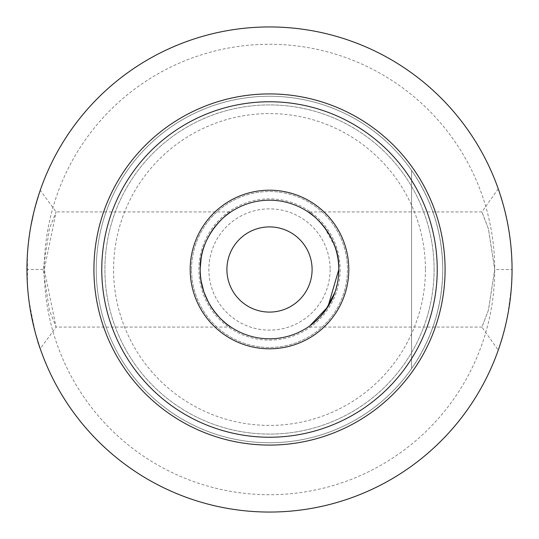 <?xml version="1.0" encoding="UTF-8"?>
<svg xmlns="http://www.w3.org/2000/svg" width="539" height="539" viewBox="0 0 539 539"><rect width="100%" height="100%" fill="white"/><g stroke="black" fill="none" stroke-linecap="round" stroke-linejoin="round"><path stroke-width="0.4" stroke-dasharray="2.69 2.02" d="M442.748 269.5A173.248 173.248 0 0 1 182.876 419.537A173.248 173.248 0 0 1 182.876 119.463A173.248 173.248 0 0 1 442.748 269.5C442.452 233.272 432.056 200.218 411.567 170.337C432.056 200.218 442.452 233.272 442.748 269.5A173.248 173.248 0 0 1 182.876 419.537A173.248 173.248 0 0 1 182.876 119.463A173.248 173.248 0 0 1 442.748 269.5C442.452 305.728 432.056 338.782 411.567 368.663C432.056 338.782 442.452 305.728 442.748 269.5M330.137 269.5A60.637 60.637 0 0 1 239.181 322.012A60.637 60.637 0 0 1 239.181 216.988A60.637 60.637 0 0 1 330.137 269.5A60.637 60.637 0 0 0 269.5 208.862A60.637 60.637 0 0 0 208.862 269.5A60.637 60.637 0 0 0 269.5 330.137A60.637 60.637 0 0 0 330.137 269.5M340.143 269.5A70.643 70.643 0 0 1 234.182 330.676A70.643 70.643 0 0 1 234.182 208.323A70.643 70.643 0 0 1 340.143 269.5M411.567 170.337L411.567 368.663L411.567 170.337M27.442 284.963L27.442 254.064L26.95 269.5L27.442 284.909M27.617 287.489L28.587 297.663M28.863 299.913L30.992 313.59M33.492 325.462L36.019 335.197M38.188 342.474L39.704 347.116M230.375 326.701L230.935 327.079L56.076 327.079L49.42 310.262L43.133 269.5L49.433 228.698L56.076 211.921L44.265 269.466L56.083 327.079L40.25 348.706C38.256 346.429 34.462 330.178 28.87 299.94M28.621 297.919L27.59 287.078M27.59 251.908L28.614 241.155M28.87 239.067L31.006 225.315M31.875 220.882L32.866 216.254M33.526 213.397L40.25 190.294L56.083 211.921L230.935 211.921C228.954 212.575 204.82 230.443 201.222 257.642M39.711 191.871L38.188 196.513M36.019 203.803L33.492 213.552M30.992 225.417L28.863 239.1M28.601 241.256L27.61 251.632M511.538 253.754L512.05 269.5L511.538 253.795M511.37 251.329L510.339 240.744M510.062 238.514L507.853 224.554L510.062 238.507M506.734 219.002L506.121 216.213M505.245 212.447L502.617 202.509M502.617 202.516L505.252 212.467M510.601 243.062L511.1 248.075M511.538 285.205L512.05 269.5C512.757 310.841 498.312 350.525 498.245 350.168L481.906 327.079L488.422 310.181L494.728 269.493L488.395 228.731L481.906 211.921L488.422 228.826L494.728 269.5L488.408 310.208L481.906 327.079L308.065 327.079L314.197 322.463M498.784 348.618L500.354 343.922M502.611 336.504L505.245 326.553M506.054 323.097L506.849 319.445M507.853 314.446L511.376 287.57M434.09 269.5A164.59 164.59 0 0 1 187.208 412.039A164.59 164.59 0 0 1 187.208 126.961A164.59 164.59 0 0 1 434.09 269.5A164.59 164.59 0 0 1 187.208 412.039A164.59 164.59 0 0 1 187.208 126.961A164.59 164.59 0 0 1 434.09 269.5M200.198 269.5A69.302 69.302 0 0 1 269.5 200.198A69.302 69.302 0 0 1 338.802 269.5A69.302 69.302 0 0 1 269.5 338.802A69.302 69.302 0 0 1 200.198 269.5L201.229 281.405M203.749 291.397L204.146 292.542M208.492 302.366L213.747 310.653M219.353 317.336L227.694 324.774M229.971 326.425L230.456 326.755M309.851 325.839L308.065 327.079M319.25 317.747L319.627 317.356M325.26 310.653L325.718 310.019M334.968 292.226L338.041 279.714M334.914 246.626L324.074 226.791M319.088 221.091L314.203 216.543M425.426 269.5A155.926 155.926 0 0 1 191.54 404.533A155.926 155.926 0 0 1 191.54 134.467A155.926 155.926 0 0 1 425.426 269.5M512.05 269.5A242.55 242.55 0 0 1 148.225 479.555A242.55 242.55 0 0 1 148.225 59.445A242.55 242.55 0 0 1 512.05 269.5A242.55 242.55 0 0 1 148.225 479.555A242.55 242.55 0 0 1 148.225 59.445A242.55 242.55 0 0 1 512.05 269.5L494.728 269.5A225.228 225.228 0 0 1 156.889 464.551A225.228 225.228 0 0 1 156.889 74.449A225.228 225.228 0 0 1 494.728 269.5M226.906 269.5A42.594 42.594 0 0 1 269.5 226.906A42.594 42.594 0 0 1 312.094 269.5A42.594 42.594 0 0 1 269.5 312.094A42.594 42.594 0 0 1 226.906 269.5M191.54 269.5A77.96 77.96 0 0 1 308.483 201.984A77.96 77.96 0 0 1 308.483 337.016A77.96 77.96 0 0 1 191.54 269.5A77.96 77.96 0 0 1 308.483 201.984A77.96 77.96 0 0 1 308.483 337.016A77.96 77.96 0 0 1 191.54 269.5M43.133 269.5L26.95 269.5M498.245 188.832L481.906 211.921L308.065 211.921"/><path stroke-width="0.81" d="M27.442 284.909L27.617 287.489M28.587 297.663L28.863 299.913M30.992 313.59L33.492 325.462M36.019 335.197L38.188 342.474M39.704 347.116L40.25 348.706M28.87 299.94L28.621 297.919M27.59 287.078L27.442 284.963M28.614 241.155L28.87 239.067M31.006 225.315L31.875 220.882M32.866 216.254L33.526 213.397M40.25 190.294L39.711 191.871M38.188 196.513L36.019 203.803M33.492 213.552L30.992 225.417M28.863 239.1L28.601 241.256M511.538 253.795L511.37 251.329M510.339 240.744L510.601 243.062M505.252 212.467L506.734 219.002M506.121 216.213L505.245 212.447M502.617 202.509L500.354 195.098M500.374 195.152L502.617 202.516M511.1 248.075L511.538 253.754M498.245 350.168L498.784 348.618M500.354 343.922L502.611 336.504M505.245 326.553L506.054 323.097M506.849 319.445L507.853 314.446M511.376 287.57L511.538 285.205M512.05 269.5A242.55 242.55 0 0 1 148.225 479.555A242.55 242.55 0 0 1 148.225 59.445A242.55 242.55 0 0 1 512.05 269.5M201.229 281.405L203.749 291.397M204.146 292.542L208.492 302.366M213.747 310.653L219.353 317.336M227.694 324.774L229.971 326.425M230.456 326.755L230.935 327.079M230.375 326.701C223.476 322.976 199.477 301.213 200.198 269.5C199.032 236.176 227 213.383 230.908 211.942M201.222 257.642L200.212 268.341M200.198 269.5A69.302 69.302 0 0 0 304.151 329.518A69.302 69.302 0 0 0 304.151 209.482A69.302 69.302 0 0 0 200.198 269.5M309.858 213.161L308.065 211.921C310.915 212.602 340.19 235.873 338.802 269.5L327.968 306.704L309.851 325.839M314.197 322.463L319.25 317.747M319.627 317.356L325.26 310.653M325.718 310.019L334.968 292.226M338.041 279.714C339.644 268.132 338.6 257.103 334.914 246.626M324.074 226.791L319.088 221.091M314.203 216.543L309.999 213.269M190.2 269.5A79.3 79.3 0 0 0 309.15 338.175A79.3 79.3 0 0 0 309.15 200.825A79.3 79.3 0 0 0 190.2 269.5M226.906 269.5A42.594 42.594 0 0 0 290.797 306.388A42.594 42.594 0 0 0 290.797 232.612A42.594 42.594 0 0 0 226.906 269.5M445.079 269.5A175.579 175.579 0 0 0 269.5 93.921A175.579 175.579 0 0 0 93.921 269.5A175.579 175.579 0 0 0 269.5 445.079A175.579 175.579 0 0 0 445.079 269.5M101.77 269.5A167.73 167.73 0 0 0 353.368 414.76A167.73 167.73 0 0 0 353.368 124.239A167.73 167.73 0 0 0 101.77 269.5"/></g></svg>
